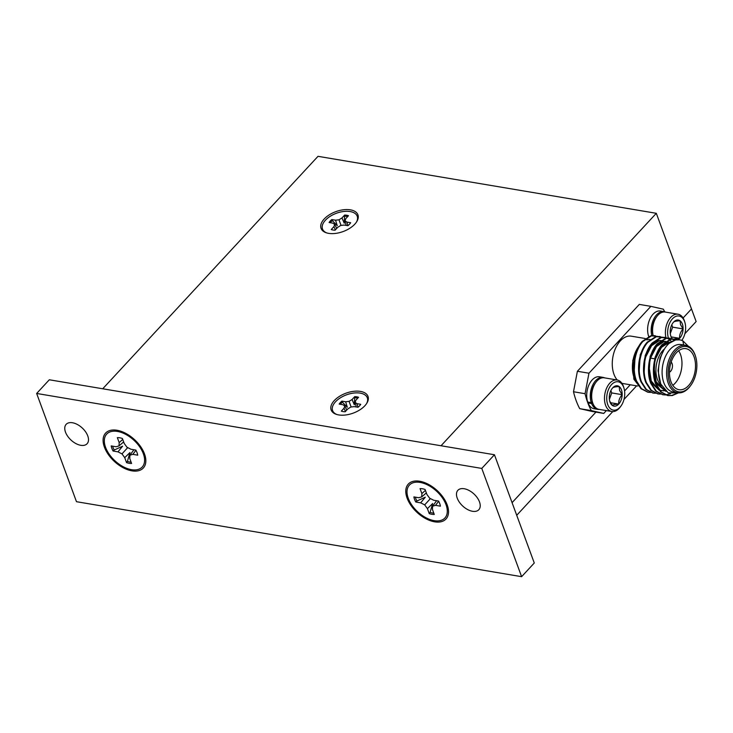 <?xml version="1.0" encoding="UTF-8"?>
<svg xmlns="http://www.w3.org/2000/svg" width="733" height="733" viewBox="0 0 733 733"><rect width="100%" height="100%" fill="white"/><g stroke="black" fill="none" stroke-linecap="round" stroke-linejoin="round"><path stroke-width="1.1" d="M350.374 209.83A19.635 10.601 -20.2 0 0 325.122 218.049A19.635 10.601 -20.2 0 0 326.222 232.764A19.635 10.601 -20.2 0 0 328.595 233.351A19.635 10.601 -20.2 0 0 356.834 221.503A19.635 10.601 -20.2 0 0 350.374 209.83M360.462 391.404A19.635 10.601 -20.2 0 0 335.21 399.622A19.635 10.601 -20.2 0 0 336.31 414.337A19.635 10.601 -20.2 0 0 338.683 414.924A19.635 10.601 -20.2 0 0 366.912 403.077A19.635 10.601 -20.2 0 0 360.462 391.404M102.73 388.774L318.012 156.321L656.31 213.303L441.037 445.756L102.73 388.774M684.879 333.717L696.139 321.549L691.494 308.923L683.092 317.994L691.494 308.923L656.31 213.303M595.938 412.102L512.074 502.655L595.938 412.102M516.719 515.29L612.751 411.598M623.966 399.485L636.601 385.842M479.483 501.885A14.275 8.246 -137.2 0 0 469.147 490.505A14.275 8.246 -137.2 0 0 457.878 490.313A14.275 8.246 -137.2 0 0 457.227 498.138A14.275 8.246 -137.2 0 0 467.553 509.517A14.275 8.246 -137.2 0 0 478.823 509.71A14.275 8.246 -137.2 0 0 479.483 501.885M87.758 435.906A14.275 8.246 -137.2 0 0 77.432 424.526A14.275 8.246 -137.2 0 0 66.162 424.334A14.275 8.246 -137.2 0 0 65.503 432.158A14.275 8.246 -137.2 0 0 75.838 443.538A14.275 8.246 -137.2 0 0 87.108 443.731A14.275 8.246 -137.2 0 0 87.758 435.906M447.194 504.909A25.692 14.843 -137.2 0 0 418.516 481.077A25.692 14.843 -137.2 0 0 407.127 498.165A25.692 14.843 -137.2 0 0 432.745 521.429A25.692 14.843 -137.2 0 0 448.22 508.592A25.692 14.843 -137.2 0 0 447.194 504.909M144.502 453.929A25.692 14.843 -137.2 0 0 115.823 430.088A25.692 14.843 -137.2 0 0 104.434 447.176A25.692 14.843 -137.2 0 0 130.053 470.449A25.692 14.843 -137.2 0 0 145.528 457.603A25.692 14.843 -137.2 0 0 144.502 453.929M521.612 576.679L534.275 562.999L494.445 454.753L49.313 379.776L36.65 393.456L76.479 501.702L521.612 576.679L481.783 468.424L494.445 454.753M481.783 468.424L36.65 393.456M433.799 513.164A15.714 9.08 42.8 0 1 430.097 512.367L432.653 503.525L427.412 508.629L429.236 513.604A16.135 9.327 -137.2 0 0 434.275 514.447L432.443 509.481L432.589 506.21L435.521 505.339L440.423 506.164A16.135 9.327 -137.2 0 0 439.745 503.653A16.135 9.327 -137.2 0 0 438.545 501.06L433.643 500.236L429.639 498.193L426.908 494.436L425.076 489.47A16.135 9.327 -137.2 0 0 420.046 488.618L421.878 493.593L421.732 496.864L418.8 497.734L413.888 496.91A16.135 9.327 -137.2 0 0 415.767 502.004L420.678 502.838L424.682 504.872L427.412 508.629M420.678 502.838L425.287 497.185L416.912 501.015A15.714 9.08 42.8 0 1 415.776 498.532A15.714 9.08 42.8 0 1 415.336 497.148M408.281 498.358A24.207 13.991 42.8 0 1 419.01 482.259A24.207 13.991 42.8 0 1 446.031 504.716A24.207 13.991 42.8 0 1 447.002 508.18A24.207 13.991 42.8 0 1 432.415 520.283A24.207 13.991 42.8 0 1 408.281 498.358M416.912 501.015L415.767 502.004M426.34 492.906L421.732 496.864M425.406 490.359L421.878 493.593M430.097 512.367L429.236 513.604M430.418 498.596L424.682 504.872M438.655 501.262L435.521 505.339M436.593 500.731L432.589 506.21M592.511 402.307L592.172 401.226A14.385 8.805 -80.4 0 1 595.205 383.267L595.865 382.36A15.989 9.786 99.6 0 0 592.511 402.307A15.989 9.786 99.6 0 0 592.795 403.159A15.989 9.786 99.6 0 0 599.008 409.353L611.826 411.515A15.989 9.786 -80.4 0 1 605.614 405.322A15.989 9.786 -80.4 0 1 606.686 387.977A15.989 9.786 -80.4 0 1 617.131 379.987A15.989 9.786 -80.4 0 1 623.343 386.181A15.989 9.786 -80.4 0 1 623.627 387.033L623.966 388.114A14.385 8.805 99.6 0 0 623.701 387.345A14.385 8.805 99.6 0 0 611.542 384.596A14.385 8.805 99.6 0 0 607.749 404.57A14.385 8.805 99.6 0 0 620.933 406.073A14.385 8.805 99.6 0 0 623.966 388.114M617.131 379.987L604.313 377.825A15.989 9.786 99.6 0 0 595.865 382.36M621.437 389.791A10.299 6.304 99.6 0 0 619.174 386.548A10.299 6.304 99.6 0 0 612.733 387.821A10.299 6.304 99.6 0 0 611.991 388.719A10.299 6.304 99.6 0 0 609.279 397.231A10.299 6.304 99.6 0 0 609.829 401.574A10.299 6.304 99.6 0 0 612.275 405.367A10.299 6.304 99.6 0 0 618.716 404.094A10.299 6.304 99.6 0 0 622.17 394.684A10.299 6.304 99.6 0 0 621.437 389.791M609.691 401.088L612.275 405.367C613.008 404.717 615.152 404.286 618.716 404.094C618.46 400.749 619.605 397.616 622.17 394.684L619.596 390.442L619.174 386.548C615.647 386.731 613.494 387.161 612.733 387.821M620.933 406.073L620.274 406.98A15.989 9.786 -80.4 0 1 611.826 411.515M609.38 399.375L611.734 392.934L610.873 390.588M610.442 402.701L618.716 404.094M611.734 392.934L622.17 394.684M664.648 311.763A71.385 43.696 99.6 0 0 663.347 309.179L650.877 306.357L588.956 373.216L585.062 393.703A71.385 43.696 99.6 0 0 587.729 402.637A71.385 43.696 99.6 0 0 591.284 410.599L579.721 408.647L592.182 411.47L603.754 413.421L606.365 410.59M650.877 306.357L639.313 304.406L577.393 371.274L573.499 391.752A71.385 43.696 99.6 0 0 576.165 400.685A71.385 43.696 99.6 0 0 579.721 408.647M669.458 372.208A5.617 3.436 99.6 0 0 672.069 363.541A5.617 3.436 99.6 0 0 671.162 362.047M684.201 345.078A24.675 15.109 99.6 0 0 683.568 344.748L682.89 340.872L688.342 346.233M660.644 383.515L658.042 370.715L660.021 358.098L663.75 350.328M655.971 383.258L665.995 391.422L656.2 381.838L654.074 367.957M655.641 358.602L661.478 347.36L668.872 342.513L670.466 342.311M653.845 376.945L655.073 357.264L658.152 350.502M661.771 345.894L667.928 342.357L670.64 342.183M658.83 389.837L651.261 381.004L649.136 367.123M650.693 357.768L656.53 346.526L663.924 341.679L665.518 341.477M648.897 376.111L650.125 356.43L653.204 349.668M656.823 345.06L662.98 341.523L665.692 341.349M645.746 356.934L651.582 345.692L658.976 340.845L660.57 340.643M661.322 340.653L662.275 340.753L661.386 340.607M643.95 375.278L645.177 355.597L648.265 348.844M651.884 344.226L658.032 340.689L660.745 340.515M661.798 340.689L663.741 341.386M664.18 341.624L664.804 342.018M665.197 342.302L666.004 342.971M666.425 343.374L667.662 344.84M639.002 374.444L640.23 354.772L643.317 348.01M665.115 390.634L664.016 390.781M663.53 390.808L659.618 390.167M664.822 390.341L663.567 390.57M663.081 390.625L661.029 390.579M660.552 390.506L659.755 390.341M659.068 390.139L651.023 382.424M695.223 355.423A22.97 14.064 99.6 0 0 675.808 351.034A22.97 14.064 99.6 0 0 669.742 382.938A22.97 14.064 99.6 0 0 690.807 385.329A22.97 14.064 99.6 0 0 695.635 356.65A22.97 14.064 99.6 0 0 695.223 355.423M690.807 385.329L690.358 385.943A24.052 14.724 -80.4 0 1 677.649 392.751A24.052 14.724 -80.4 0 1 668.304 383.441A24.052 14.724 -80.4 0 1 669.916 357.347A24.052 14.724 -80.4 0 1 685.639 345.325A24.052 14.724 -80.4 0 1 694.976 354.635A24.052 14.724 -80.4 0 1 695.406 355.926L695.635 356.65M678.63 350.75A20.817 12.745 -80.4 0 1 680.499 354.442A20.817 12.745 -80.4 0 1 672.802 385.338M661.533 385.567A20.817 12.745 -80.4 0 1 657.409 379.364A20.817 12.745 -80.4 0 1 664.639 348.826M694.023 356.714A20.817 12.745 -80.4 0 1 692.63 379.3A20.817 12.745 -80.4 0 1 679.024 389.709A20.817 12.745 -80.4 0 1 670.942 381.646A20.817 12.745 -80.4 0 1 672.335 359.06A20.817 12.745 -80.4 0 1 685.941 348.661A20.817 12.745 -80.4 0 1 694.023 356.714M677.649 392.751L673.16 391.999A24.052 14.724 -80.4 0 1 663.823 382.681A24.052 14.724 -80.4 0 1 665.427 356.595A24.052 14.724 -80.4 0 1 681.149 344.565L685.639 345.325M636.675 382.544A24.052 14.724 -80.4 0 1 634.1 377.678A24.052 14.724 -80.4 0 1 639.057 345.93M646.909 339.91A24.052 14.724 -80.4 0 1 650.07 339.434M617.25 380.006A24.052 14.724 -80.4 0 1 613.979 374.288A24.052 14.724 -80.4 0 1 615.592 348.202A24.052 14.724 -80.4 0 1 631.305 336.172L645.232 338.518M679.665 339.865L675.606 339.929L669.183 343.337A28.44 17.409 -80.4 0 1 679.903 339.901A28.44 17.409 -80.4 0 1 682.89 340.872M669.183 343.337C659.856 351.189 655.394 371.878 660.909 384.193L668.249 392.897L678.153 392.824M641.366 389.031L633.862 379.181L632.726 360.508L640.239 344.024M678.501 392.861L672.298 395.563L668.13 395.609L661.267 392.008L656.429 384.477C651.472 372.657 654.477 353.608 662.696 344.767L671.272 339.196L677.219 339.709M674.791 339.049L670.658 339.095L662.082 344.666C653.863 353.508 650.858 372.556 655.815 384.376L660.653 391.898L667.516 395.499L671.685 395.463L677.1 393.273M670.53 393.74L665.692 394.922M665.381 394.931L663.182 394.775L656.328 391.175L651.481 383.643C646.524 371.823 649.53 352.775 657.748 343.933L666.324 338.362L672.28 338.875M669.843 338.215L665.711 338.261L657.135 343.832C648.916 352.674 645.91 371.723 650.867 383.542L655.714 391.065L662.568 394.666L665.078 394.821M660.433 394.097L658.234 393.942L651.38 390.341L646.533 382.809C641.577 370.99 644.582 351.941 652.801 343.099L661.386 337.528L667.332 338.041M667.012 338.06L664.593 337.327L660.772 337.427L652.187 342.998C643.968 351.84 640.963 370.889 645.92 382.708L650.767 390.24L657.62 393.832L660.14 393.988M655.485 393.264L653.286 393.108L646.433 389.507L641.586 381.975C636.629 370.156 639.634 351.107 647.853 342.274L656.438 336.694L662.385 337.207M659.957 336.548L655.824 336.594L647.239 342.164C639.02 351.006 636.015 370.055 640.972 381.875L645.819 389.406L652.984 393.053M650.538 392.43L648.339 392.274L641.485 388.673L636.638 381.151C631.681 369.322 634.696 350.273 642.905 341.441L651.49 335.861L657.437 336.374M655.009 335.714L650.877 335.76L642.291 341.331C634.082 350.172 631.067 369.221 636.024 381.041L640.871 388.572L647.725 392.173L650.244 392.32M671.483 341.624L669.586 339.691M669.311 339.471L667.305 338.197M635.025 378.072A24.052 14.724 -80.4 0 1 634.494 378.686M637.719 386.025L623.316 383.606A24.052 14.724 -80.4 0 1 621.831 383.222M634.063 373.61L635.282 353.938L638.37 347.176M591.284 410.599L603.754 413.421M624.562 390.946L630.279 384.779M585.062 393.703L573.499 391.752M588.956 373.216L577.393 371.274M592.273 401.537L591.265 402.628A16.218 9.923 -80.4 0 1 592.621 385.256A16.218 9.923 -80.4 0 1 603.103 377.394A16.218 9.923 -80.4 0 1 604.707 377.889M603.103 377.394L599.548 376.789A16.218 9.923 -80.4 0 0 589.057 384.651A16.218 9.923 -80.4 0 0 587.701 402.032L591.265 402.628M599.392 409.417A16.218 9.923 -80.4 0 1 597.716 409.371A16.218 9.923 -80.4 0 1 591.595 403.535L592.566 402.49M597.716 409.371L594.161 408.767A16.218 9.923 -80.4 0 1 588.031 402.93L591.595 403.535M588.031 402.93L588.709 402.206M340.323 404.286A12.012 6.478 159.8 0 1 340.937 403.571A12.012 6.478 159.8 0 1 342.43 402.188L347.305 407.255L345.646 401.766L341.899 401.134A12.333 6.652 -20.2 0 0 339.168 404.094L342.916 404.726L344.785 406.018L343.997 408.235L341.331 411.112A12.333 6.652 -20.2 0 0 345.179 411.763L347.845 408.886L350.823 407.035L354.259 406.632L358.006 407.264A12.333 6.652 -20.2 0 0 359.564 405.825A12.333 6.652 -20.2 0 0 360.746 404.314L356.989 403.681L355.12 402.39L355.908 400.172L358.574 397.295A12.333 6.652 -20.2 0 0 354.726 396.645L352.06 399.522L349.082 401.372L345.646 401.766M336.905 414.521A18.499 9.987 159.8 0 1 335.531 401.776A18.499 9.987 159.8 0 1 358.19 392.897A18.499 9.987 159.8 0 1 366.582 403.608M352.06 399.522L354.332 404.79L354.726 396.645M354.992 397.79A12.012 6.478 159.8 0 1 357.796 398.129M356.247 406.971L355.12 402.39M357.97 407.255L356.989 403.681M342.43 402.188L341.899 401.134M351.134 406.998L349.082 401.372M345.481 411.424L343.997 408.235M346.791 410.022L344.785 406.018M131.106 462.175A15.714 9.08 42.8 0 1 127.405 461.387L129.961 452.545L124.72 457.649L126.543 462.624A16.135 9.327 -137.2 0 0 131.583 463.467L129.75 458.501L129.897 455.22L132.829 454.35L137.731 455.184A16.135 9.327 -137.2 0 0 137.053 452.673A16.135 9.327 -137.2 0 0 135.852 450.08L130.95 449.256L126.946 447.212L124.216 443.456L122.384 438.481A16.135 9.327 -137.2 0 0 117.353 437.638L119.186 442.613L119.039 445.884L116.107 446.754L111.196 445.93A16.135 9.327 -137.2 0 0 113.074 451.024L117.986 451.849L121.99 453.892L124.72 457.649M117.986 451.849L122.594 446.195L114.22 450.035A15.714 9.08 42.8 0 1 113.084 447.551A15.714 9.08 42.8 0 1 112.644 446.168M105.589 447.377A24.207 13.991 42.8 0 1 116.318 431.27A24.207 13.991 42.8 0 1 143.338 453.736A24.207 13.991 42.8 0 1 144.309 457.2A24.207 13.991 42.8 0 1 129.732 469.303A24.207 13.991 42.8 0 1 105.589 447.377M114.22 450.035L113.074 451.024M123.657 441.926L119.039 445.884M122.713 439.379L119.186 442.613M127.405 461.387L126.543 462.624M127.725 447.606L121.99 453.892M135.962 450.273L132.829 454.35M133.901 449.75L129.897 455.22M330.244 222.713A12.012 6.478 159.8 0 1 330.849 221.989A12.012 6.478 159.8 0 1 332.342 220.606L337.226 225.672L335.567 220.193L331.82 219.561A12.333 6.652 -20.2 0 0 329.08 222.511L332.828 223.144L334.697 224.435L333.909 226.653L331.243 229.539A12.333 6.652 -20.2 0 0 335.091 230.18L337.757 227.303L340.744 225.452L344.171 225.058L347.918 225.691A12.333 6.652 -20.2 0 0 349.485 224.243A12.333 6.652 -20.2 0 0 350.658 222.731L346.911 222.099L345.041 220.816L345.829 218.59L348.496 215.713A12.333 6.652 -20.2 0 0 344.647 215.062L341.981 217.948L338.994 219.799L335.567 220.193M326.826 232.947A18.499 9.987 159.8 0 1 325.443 220.193A18.499 9.987 159.8 0 1 348.102 211.324A18.499 9.987 159.8 0 1 356.495 222.026M341.981 217.948L344.244 223.217L344.647 215.062M344.904 216.208A12.012 6.478 159.8 0 1 347.717 216.556M346.159 225.388L345.041 220.816M347.882 225.682L346.911 222.099M332.342 220.606L331.82 219.561M341.047 225.416L338.994 219.799M335.402 229.85L333.909 226.653M336.704 228.439L334.697 224.435M651.802 335.604A16.218 9.923 -80.4 0 1 653.845 318.846A16.218 9.923 -80.4 0 1 664.016 311.626L660.46 311.021A16.218 9.923 -80.4 0 0 649.969 318.882A16.218 9.923 -80.4 0 0 648.613 336.264L648.998 336.328M664.016 311.626A16.218 9.923 -80.4 0 1 665.619 312.121M653.112 335.522L653.085 335.457A14.385 8.805 -80.4 0 1 656.108 317.499L656.777 316.583A15.989 9.786 99.6 0 0 653.14 335.522M665.94 337.583A15.989 9.786 -80.4 0 1 668.084 321.21A15.989 9.786 -80.4 0 1 678.043 314.219L665.225 312.056A15.989 9.786 99.6 0 0 656.777 316.583M681.846 340.304L681.782 340.396A14.385 8.805 99.6 0 0 681.846 340.304A14.385 8.805 99.6 0 0 684.869 322.346A14.385 8.805 99.6 0 0 684.613 321.576A14.385 8.805 99.6 0 0 672.72 318.543A14.385 8.805 99.6 0 0 668.404 338.032M678.043 314.219A15.989 9.786 -80.4 0 1 684.255 320.403A15.989 9.786 -80.4 0 1 684.54 321.265L684.869 322.346M677.979 339.691A10.299 6.304 99.6 0 0 679.628 338.325A10.299 6.304 99.6 0 0 683.083 328.915A10.299 6.304 99.6 0 0 682.35 324.023A10.299 6.304 99.6 0 0 680.087 320.779A10.299 6.304 99.6 0 0 673.645 322.053A10.299 6.304 99.6 0 0 672.903 322.951A10.299 6.304 99.6 0 0 670.191 331.463A10.299 6.304 99.6 0 0 670.741 335.806A10.299 6.304 99.6 0 0 672.381 338.866M673.187 339.599C673.92 338.939 676.064 338.518 679.628 338.325C679.372 334.981 680.517 331.847 683.083 328.915L680.508 324.664L680.087 320.779C676.559 320.962 674.406 321.384 673.645 322.053M670.283 333.597L672.647 327.156L671.785 324.82M671.355 336.933L679.628 338.325M672.647 327.156L683.083 328.915M425.561 482.983L419.01 482.259M445.783 501.711L447.002 508.18M668.13 395.609L667.516 395.499M663.182 394.775L662.568 394.666M658.234 393.942L657.62 393.832M653.286 393.108L652.672 392.998M648.339 392.274L647.725 392.173M655.32 335.76L654.706 335.659M660.259 336.594L659.645 336.493M665.207 337.427L664.593 337.327M670.154 338.261L669.541 338.16M675.102 339.095L674.488 338.994M679.903 339.901L679.436 339.828M650.602 358.116L654.596 358.785M122.869 431.994L116.318 431.27M143.091 450.722L144.309 457.2"/></g></svg>
